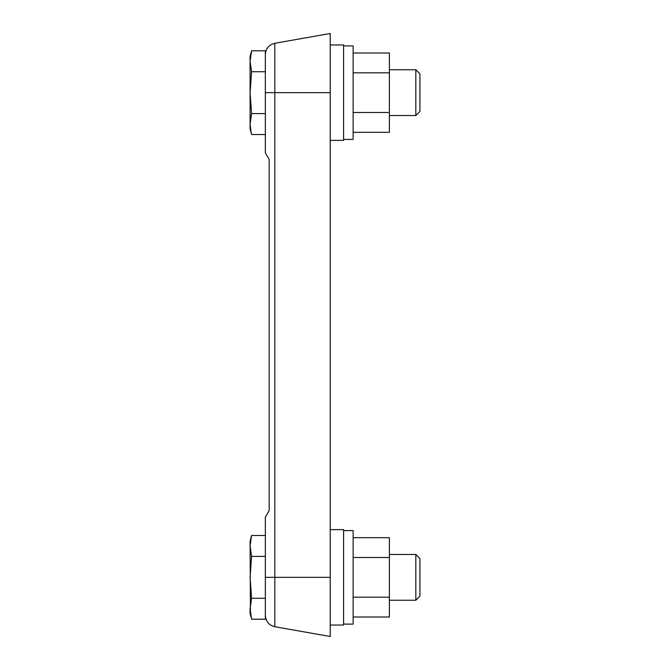 <?xml version="1.0" encoding="UTF-8"?>
<svg xmlns="http://www.w3.org/2000/svg" width="670" height="670" viewBox="0 0 670 670"><rect width="100%" height="100%" fill="white"/><g stroke="black" fill="none" stroke-linecap="round" stroke-linejoin="round"><path stroke-width="1" d="M250.412 128.782L250.086 124.051L251.585 113.59L250.086 92.653L250.086 56.397L251.585 50.786L250.086 61.255L251.585 71.724L265.353 71.724L265.353 50.786L251.585 50.786L250.572 55.459M251.585 598.277L250.086 608.745L251.585 619.214L265.353 619.214L265.353 598.277L251.585 598.277L250.086 577.347L251.585 556.41L265.353 556.41M415.819 115.55L415.819 69.755L419.914 73.851L419.914 111.455L415.819 115.55L389.387 115.55M265.353 71.724L265.353 152.835L269.164 159.443L269.164 510.557L265.353 517.165L265.353 598.277M343.584 530.59L353.132 530.59L353.132 624.097L343.584 624.097M343.584 45.903L353.132 45.903L353.132 139.41L343.584 139.41M353.132 617.003L389.387 617.003L389.387 537.683L353.132 537.683M250.572 540.154L251.585 535.481L250.086 545.95L251.585 556.41M250.412 613.477L250.086 541.092L251.585 535.481L265.353 535.481M389.387 597.179L353.132 597.179M330.226 44.949L343.584 44.949L343.584 140.357L330.226 140.357M353.132 132.317L389.387 132.317L389.387 52.997L353.132 52.997M330.226 529.643L343.584 529.643L343.584 625.051L330.226 625.051M330.226 92.653L274.809 92.653L274.809 43.282L330.226 33.5L330.226 636.5L274.809 626.718C268.938 625.244 265.781 621.484 265.353 615.445M251.585 71.724L250.086 92.653L250.086 124.051L251.066 132.417M250.086 124.051L250.086 128.908L251.585 134.519L265.353 134.519M251.585 113.59L265.353 113.59M415.819 600.245L415.819 554.45L419.914 558.545L419.914 596.149L415.819 600.245L389.387 600.245M389.387 72.821L353.132 72.821M389.387 112.485L353.132 112.485M389.387 557.515L353.132 557.515M250.086 608.745L250.086 613.603L251.066 617.112M265.353 92.653L274.809 92.653L274.809 577.347L265.353 577.347M330.226 577.347L274.809 577.347L274.809 626.718M415.819 69.755L389.387 69.755M415.819 554.45L389.387 554.45M274.809 43.282C268.938 44.756 265.781 48.516 265.353 54.555"/></g></svg>

